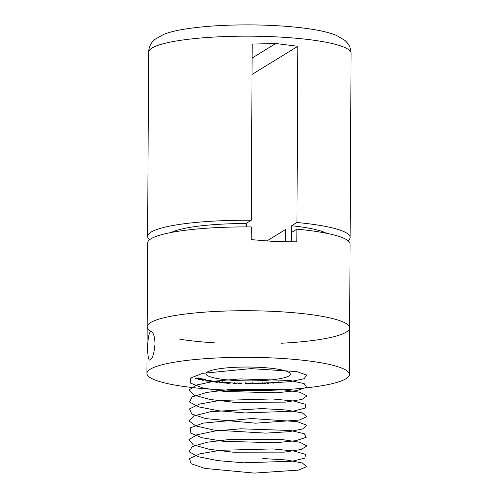 <?xml version="1.0" encoding="UTF-8"?>
<svg xmlns="http://www.w3.org/2000/svg" width="498" height="498" viewBox="0 0 498 498"><rect width="100%" height="100%" fill="white"/><g stroke="black" fill="none" stroke-linecap="round" stroke-linejoin="round"><path stroke-width="0.75" d="M273.825 382.265L272.443 382.508L273.576 382.196L276.539 382.589L273.719 382.813L272.717 382.645L275.861 382.389L273.825 382.184M270.464 382.806L267.526 383.186L268.316 383.535L267.849 383.566L265.92 382.713L270.607 382.925M258.568 383.323L254.802 383.721L254.235 383.08L258.593 383.373M248.521 383.105L248.427 383.753L245.035 383.404L245.589 383.08L245.582 383.535L246.554 383.672L248.521 383.105M245.545 383.074L245.582 383.535M237.614 382.881L236.457 383.734L233.512 383.367L235.616 383.217L234.284 382.744L236.556 383.255L237.614 382.881M230.885 382.564L229.124 383.385L226.596 383.223L228.794 383.273L229.348 383.012L227.493 382.806L230.885 382.564M222.581 381.922C223.608 382.078 223.708 382.259 222.88 382.464L220.01 382.719C218.964 382.564 218.852 382.383 219.662 382.171L222.581 381.922C223.608 382.078 223.708 382.259 222.88 382.464L222.88 382.246M219.132 382.458L219.662 382.171M216.431 381.306L213.001 381.96L213.86 381.169L209.428 381.493L212.055 380.733L210.573 381.331L214.495 381.051L213.686 381.742L216.431 381.306M207.293 380.385L205.599 380.192L207.293 380.385M198.447 379.395L200.501 379.513L198.017 379.432L198.385 379.065L202.481 379.096L201.503 378.71L203.564 379.208L198.447 379.395L198.683 379.04M198.017 379.121L198.385 379.065M222.22 389.897A101.237 16.627 0.3 0 1 146.922 373.432A101.237 16.627 0.3 0 1 248.247 357.334A101.237 16.627 0.3 0 1 349.397 374.49A101.237 16.627 0.3 0 1 222.22 389.897M258.966 367.319A42.181 6.928 -179.7 0 0 205.979 373.743A42.181 6.928 -179.7 0 0 248.122 380.889A42.181 6.928 -179.7 0 0 290.34 374.185A42.181 6.928 -179.7 0 0 258.966 367.319M195.359 378.692L198.69 377.901L197.862 378.243L201.248 378.648L195.359 378.661M205.413 379.588L202.773 380.422L204.448 379.7L199.754 379.812L205.413 379.588M206.353 380.746L210.337 380.441L210.548 380.839L208.606 381.107L206.508 381.088L206.514 380.727M210.337 380.441L210.548 380.839L210.554 380.478M208.818 380.808L208.606 381.107L208.606 380.789M215.478 381.997L217.508 381.518L219.674 381.954L215.285 382.115M223.602 382.601L226.347 382.912L224 383.055L223.116 382.707L226.64 382.371L224.579 382.122L227.91 382.377L223.515 382.806L223.515 382.14M233.139 382.993L231.103 382.962L233.139 382.993M241.86 383.012L241.113 383.871L238.573 383.585L239.407 383.423L238.492 383.167L241.86 383.012M253.052 383.093L253.277 383.74L251.297 383.765L249.61 383.105L251.372 383.69L253.052 383.093M252.617 383.51L252.629 383.093M264.824 382.763L265.801 383.398L264.033 383.479L261.425 383.578L259.122 382.981L261.4 383.491L262.228 382.862L264.002 383.398L264.824 382.763M262.303 382.632L262.297 383.298L262.129 382.869M264.899 382.539L264.892 383.205L264.749 382.769M271.068 382.414L273.296 383.242L271.068 382.414M278.276 381.804L281.059 382.557L278.787 382.775L280.33 382.526L277.367 382.389L279.185 382.215L278.276 381.804M146.922 373.432L147.165 326.831A101.237 16.627 0.3 0 1 248.49 310.733A101.237 16.627 0.3 0 1 349.64 327.889A101.237 16.627 -179.7 0 0 248.49 310.733A101.237 16.627 -179.7 0 0 147.165 326.831A101.237 16.627 -179.7 0 0 151.678 331.774M155.015 343.72C154.218 353.505 152.463 358.952 149.761 360.06C146.655 360.795 147.016 330.666 151.137 331.749C153.396 332.39 154.691 336.38 155.015 343.72M197.538 378.312L196.312 378.598L198.447 378.58L197.538 378.163M206.726 380.702L208.214 381.045L206.882 381.032M208.096 380.684L208.214 381.045M208.282 380.379L208.419 380.765L210.168 380.771L208.419 380.765M209.994 380.397L210.168 380.771M213.686 381.312L213.686 381.742M215.92 381.935L217.651 382.234L216.331 382.259M217.265 381.916L217.651 382.234M217.053 381.555L217.508 381.947L219.232 381.904L217.508 381.947M218.734 381.543L219.232 381.904M220.228 382.645L222.438 382.42L222.345 381.991L220.913 382.034L220.11 382.209L220.228 382.645L220.11 382.053M222.345 381.904L222.438 382.42M234.054 383.23L236.052 383.628L236.444 383.248L236.457 383.734M235.548 383.211L234.029 383.423L234.029 382.757M236.444 383.336L235.548 383.298M241.119 383.261L241.113 383.871M239.121 383.441L240.914 383.497L239.108 383.622L239.115 382.956M239.046 383.012L240.69 383.404L241.275 383.08L239.034 383.205L239.034 382.539M248.427 383.105L248.427 383.753M252.772 383.093L252.766 383.74M252.729 383.093L252.729 383.628M254.802 383.155L254.802 383.721M254.976 383.385L258.064 383.329L254.976 383.385L254.957 382.676M258.064 383.143L258.082 382.707M265.316 383.087L265.316 383.416M265.148 382.974L265.148 383.304M259.663 382.981L259.663 383.323M267.046 382.993L269.978 382.831L267.046 382.993L266.94 382.227M269.978 382.676L270.084 382.259M275.979 382.613L273.408 382.669L275.263 382.738L276.017 382.283M281.544 343.234A101.237 16.627 -179.7 0 0 349.64 327.889L350.082 244.07A101.237 16.627 -179.7 0 0 296.895 229.155L296.833 241.847L274.709 241.518L251.166 239.625L251.229 226.932A101.237 16.627 -179.7 0 0 147.607 243.012L147.165 326.831M179.84 339.244A101.237 16.627 -179.7 0 0 215.099 342.885M296.895 229.155L291.704 232.342L291.654 241.686M245.962 226.907L245.981 223.521L251.266 220.272A101.237 16.627 -179.7 0 0 147.638 236.351A101.237 16.627 -179.7 0 0 149.674 239.694M245.981 223.521A81.33 13.353 -179.7 0 0 171.368 232.442M251.266 220.272L252.187 44.073L275.743 43.519L297.854 46.289L296.933 222.494A101.237 16.627 -179.7 0 1 350.113 237.415L351.078 53.33A101.237 16.627 -179.7 0 0 249.928 36.173A101.237 16.627 -179.7 0 0 148.603 52.271L147.638 236.351M348.046 240.733A101.237 16.627 -179.7 0 0 350.113 237.415M246.628 226.907L246.647 223.11M326.427 233.257A81.33 13.353 -179.7 0 0 291.647 225.743L296.933 222.494M291.647 225.743L291.567 241.679M285.516 241.561L285.578 229.472L267.146 240.795M252.025 74.451L297.854 46.289M252.113 58.042L275.743 43.519M262.801 458.534L286.655 460.009L302.33 462.972L306.569 466.645L298.47 470.106L254.285 473.1L204.859 468.419L191.244 463.781L189.452 458.608L199.86 453.834L220.297 450.298L272.91 448.916L294.075 451.051L305.529 454.394L304.876 458.098L292.251 461.223L243.628 462.804L217.819 460.625L198.272 456.728L189.097 451.773L192.209 446.644L206.956 442.268L230.25 439.398L282.204 439.578L299.977 442.28L306.818 445.872L301.29 449.457L284.557 452.122L233.108 452.196L209.166 449.283L193.317 444.876L188.885 439.74L196.797 434.798L215.391 430.938L240.777 428.809L290.353 430.496L304.16 433.646L306.164 437.35L295.955 440.674L275.662 442.766L223.073 441.278L201.79 437.705L190.155 432.905L190.609 427.732L203.06 423.126L251.54 418.538L297.113 421.625L306.494 425.105L303.599 428.766L289.033 431.698L265.851 433.129L213.854 430.079L195.926 425.933L188.891 420.878L194.22 415.818L210.797 411.665L262.178 408.584L286.226 410.003L302.249 412.923L306.893 416.589L299.192 420.069L255.443 423.182L205.749 418.619L191.774 414.019L189.57 408.846L199.598 404.046L219.755 400.454L272.35 398.942L293.764 401.027L305.591 404.339L305.355 408.043L293.104 411.205L244.798 412.917L218.865 410.8L199.038 406.947L189.47 402.017L192.166 396.875L206.564 392.461L229.646 389.536L281.719 389.579L299.808 392.237L307.054 395.817L301.931 399.415L285.528 402.123L234.253 402.328L210.119 399.477L193.934 395.107L189.091 389.978L196.604 385.022L214.899 381.113L240.142 378.916L289.985 380.478L304.141 383.597L306.563 387.295L296.733 390.65L276.72 392.791L224.162 391.44L202.624 387.917L190.622 383.143L190.659 377.97L202.736 373.326L250.892 368.62L296.864 371.595L306.631 375.05L304.154 378.723L289.942 381.692L266.978 383.18M265.509 383.205L259.663 383.255M258.468 383.255L255.119 383.23M254.957 383.223L254.36 383.217M253.09 383.199L252.648 383.186M250.121 383.13L249.722 383.441M349.64 327.889L349.397 374.49M198.229 379.283L198.235 378.617M206.514 380.908L206.514 380.242M208.432 380.951L208.432 380.285M208.008 380.603L208.015 379.937M210.455 380.653L210.455 379.993M215.802 382.115L215.808 381.449M217.763 382.165L217.769 381.499M216.904 381.767L216.904 381.101M219.388 381.81L219.394 381.144M219.637 382.464L219.643 381.798M222.942 382.171L222.948 381.505M245.539 383.429L245.545 382.763M252.648 383.429L252.648 382.763M276.06 382.532L276.066 381.866M351.078 53.33C350.922 49.053 349.627 45.517 347.199 42.722L344.971 40.431L336.343 35.346C328.419 32.208 317.6 29.793 303.88 28.112C287.975 26.126 270.308 25.056 250.868 24.9C224.76 24.776 202.35 26.245 183.631 29.301C175.669 30.615 169.009 32.314 163.637 34.393L154.841 39.442L152.587 41.708C150.135 44.484 148.802 48.001 148.603 52.271"/></g></svg>
